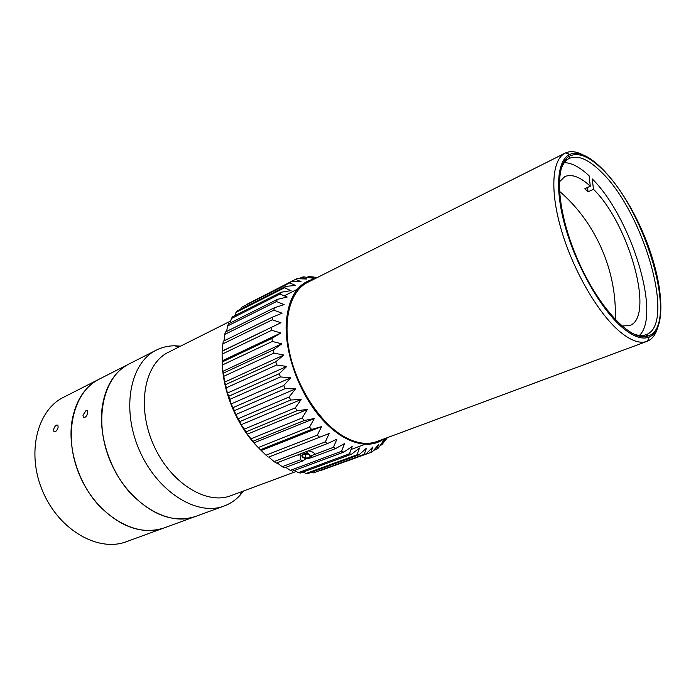 <?xml version="1.0" encoding="UTF-8"?>
<svg xmlns="http://www.w3.org/2000/svg" width="696" height="696" viewBox="0 0 696 696"><rect width="100%" height="100%" fill="white"/><g stroke="black" fill="none" stroke-linecap="round" stroke-linejoin="round"><path stroke-width="1.04" d="M243.574 490.976L239.746 495.604C235.274 500.346 230.054 503.817 224.086 506.035L126.376 541.688C98.675 552.415 59.586 530.596 43.022 492.072C26.143 453.688 36.845 410.214 63.58 397.268L99.197 379.155C72.662 391.97 62.509 436.392 79.927 476.02C97.04 515.797 136.442 538.66 163.917 527.994C141.549 534.928 119.373 526.889 97.405 503.869C77.726 481.345 67.547 447.441 72.071 420.462C75.838 400.452 84.877 386.689 99.197 379.155L128.986 364.008C102.669 376.684 93.012 421.872 110.89 462.562C128.456 503.382 168.084 527.142 195.306 516.536C173.113 523.392 150.893 514.944 128.673 491.193C108.75 467.973 98.179 433.225 102.39 405.759C105.922 385.393 114.788 371.481 128.986 364.008L156.287 350.131C161.977 347.269 168.084 345.825 174.6 345.781L180.595 346.138M53.601 429.423C54.767 426.022 56.185 424.603 57.872 425.16L58.151 427.214C57.116 430.667 55.723 432.103 53.966 431.529L53.601 429.423M296.209 471.453L230.915 495.665C206.268 505.427 169.781 482.632 153.216 444.152C136.373 405.803 144.585 363.564 168.528 352.202L230.768 320.96M224.086 506.035C197.125 516.562 157.322 491.976 139.339 450.19C121.043 408.543 130.204 362.66 156.287 350.131M224.042 340.84L224.721 334.437L273.841 310.164L282.054 313.209L272.58 317.089L223.285 341.214L222.885 343.868L272.249 319.803L280.949 322.718L222.207 351.254L222.885 343.868M226.626 331.418L227.575 325.954L276.46 301.542L284.151 304.604L274.459 307.71L225.4 332.027L224.721 334.437M230.28 322.944L231.359 318.559L280.018 294.06L287.17 297.044L277.339 299.393L228.514 323.831L227.575 325.954M234.97 315.523L236.005 312.356L284.438 287.831L291.041 290.641L281.14 292.242L232.542 316.75L231.359 318.559M240.651 309.241L241.399 307.423L289.64 282.915L295.696 285.464L285.786 286.361L237.406 310.886L236.005 312.356M247.289 304.117L295.495 279.366L301.02 281.584L291.172 281.81L241.399 307.423M298.984 278.704L301.916 277.217L306.919 279.035L297.192 278.644L295.495 279.366M312.608 278.156L303.743 276.877L301.916 277.217M307.301 277.208L308.78 276.46L313.287 277.817M317.359 277.495L308.78 276.46M284.272 295.809L297.349 289.266M315.653 277.225L317.576 277.382M387.28 437.68L386.41 439.072L383.818 440.029M351.089 449.468L364.791 444.37M383.331 440.785L384.035 440.525L381.956 444.744L387.054 437.758M381.956 444.744L380.355 445.336M274.076 461.596L268.743 457.037L329.138 433.547L325.345 441.908L274.076 461.596L276.286 463.11L327.555 443.517L336.855 439.228L333.48 447.31L310.329 456.063L312.548 457.246L335.69 448.528L344.572 443.561L341.562 451.278L290.371 470.383L292.572 471.14L343.737 452.104L352.159 446.51L349.462 453.775L298.366 472.654L300.498 473.028L351.567 454.201L359.493 448.041L357.039 454.793L306.066 473.489L308.102 473.471L359.032 454.81L366.444 448.172L364.182 454.34L313.365 472.906L366.035 453.975L372.908 446.928L370.768 452.47L372.456 451.721L378.798 444.353L376.719 449.242L378.215 448.146L384.035 440.525M376.719 449.242L373.63 450.373M370.768 452.47L319.795 470.853M313.365 472.906L311.521 472.219M306.066 473.489L303.047 472.079M298.366 472.654L294.425 470.452M290.371 470.383L285.725 467.347M300.063 454.027L300.62 459.734L282.228 466.685L284.455 467.825L302.838 460.909L306.275 458.438M310.329 456.063L306.231 451.66M282.228 466.685L277.078 462.814M268.743 457.037L329.138 433.547M321.569 426.613L317.306 435.148L266.055 455.175L261.209 450.503L321.569 426.613L311.608 429.423L309.52 427.126L258.32 447.537L253.996 442.856L314.288 418.531L309.52 427.126M261.209 450.503L260.391 449.738L311.608 429.423M253.996 442.856L252.952 441.281L304.091 420.567L314.288 418.531M307.432 409.431L302.125 417.983L251.021 438.802L247.254 434.217L307.432 409.431L297.088 410.71L295.287 407.865L244.296 429.11L241.103 424.743L301.142 399.487L295.287 407.865M247.254 434.217L246.062 431.833L297.088 410.71M241.103 424.743L239.833 421.567L290.719 400.009L301.142 399.487M295.53 388.864L289.118 396.981L238.276 418.653L235.674 414.607L295.53 388.864L285.116 388.681L283.742 385.514L233.082 407.612L231.063 403.993L290.71 377.78L283.742 385.514M235.674 414.607L234.404 410.666L285.116 388.681M231.063 403.993L229.88 399.339L280.401 376.936L290.71 377.78M286.769 366.435L279.279 373.691L228.81 396.207L227.348 393.11L286.769 366.435L276.643 365L275.799 361.746L225.547 384.653L224.617 382.156L283.785 355.047L275.799 361.746M227.348 393.11L226.33 387.803L276.643 365M224.617 382.156L223.834 376.275L273.92 353.098L283.785 355.047M281.802 343.824L273.363 349.897L223.338 373.169L222.894 371.333L281.802 343.824L272.267 341.458L272.005 338.36L222.224 361.972L222.224 360.841L280.862 332.984L272.005 338.36M222.894 371.333L222.416 364.974L272.267 341.458M222.224 360.841L222.102 354.107L271.71 330.287L280.862 332.984M302.838 460.909L300.62 459.734M222.302 363.373C222.85 392.875 238.206 428.205 259.417 448.72M268.212 457.055L266.055 455.175M260.391 449.738L258.32 447.537M252.952 441.281L251.021 438.802M246.062 431.833L244.296 429.11M239.833 421.567L238.276 418.653M234.404 410.666L233.082 407.612M229.88 399.339L228.81 396.207M226.33 387.803L225.547 384.653M223.834 376.275L223.338 373.169M222.416 364.974L222.224 361.972M222.102 354.107L222.207 351.254M271.71 330.287L271.753 327.364M273.92 353.098L273.363 349.897M280.401 376.936L279.279 373.691M290.719 400.009L289.118 396.981M304.091 420.567L302.125 417.983M319.473 437.114L317.306 435.148M327.555 443.517L325.345 441.908M335.69 448.528L333.48 447.31M343.737 452.104L341.562 451.278M351.567 454.201L349.462 453.775M359.032 454.81L357.039 454.793M366.035 453.975L364.182 454.34M289.64 282.915L291.172 281.81M284.438 287.831L285.786 286.361M280.018 294.06L281.14 292.242M276.46 301.542L277.339 299.393M273.841 310.164L274.459 307.71M222.581 350.88L280.949 322.718M272.249 319.803L272.58 317.089M383.975 438.898C368.315 450.582 342.336 442.856 320.517 417.487C298.688 392.196 284.42 352.237 286.274 322.248C288.553 297.027 297.94 282.602 314.435 278.965M622.363 327.546C601.596 309.903 577.619 268.613 566.083 229.619C554.477 190.582 556.809 160.15 569.807 154.408C588.181 146.186 621.998 184.022 642.434 231.429C663.166 278.704 667.777 329.234 649.229 337.073C642.225 339.857 633.273 336.681 622.363 327.546M581.665 154.225C575.522 151.345 570.172 150.901 565.613 152.903L565.161 153.12C551.928 159.471 549.675 191 561.689 231.159C573.635 271.266 598.308 313.505 619.684 331.514C630.707 340.683 639.815 343.963 647.01 341.353L647.48 341.171C652.048 339.196 655.371 334.976 657.45 328.521M602.814 169.85C589.599 156.635 578.585 152.024 569.772 156.017C553.885 163.586 556.391 210.879 577.68 259.591C598.778 308.371 631.663 342.449 648.037 336.003C679.557 326.815 646.175 211.106 602.814 169.85M565.161 153.12L307.536 282.428C290.093 290.971 282.167 320.491 290.128 355.012C298.027 389.499 321.013 423.725 344.372 436.81C356.448 443.448 367.244 445.04 376.745 441.586L647.01 341.353M560.846 169.633C562.673 164.213 565.361 160.541 568.91 158.61L569.293 158.41C577.906 154.799 588.59 159.34 601.344 172.051C643.687 212.193 676.382 324.901 645.958 334.715L645.549 334.854C641.712 336.142 637.197 335.603 631.994 333.245M309.764 458.116L313.565 456.863M314.644 453.731C313.6 452.278 311.477 451.33 308.285 450.877M298.54 454.61L298.819 455.271M311.86 456.767L310.251 457.959C301.22 460.796 297.766 451.93 308.711 453.87M310.929 456.298L309.877 457.759L305.231 458.055L302.02 456.341L303.456 454.331L308.128 454.027L309.398 454.705M305.405 454.201L305.231 458.055M309.964 455.506L309.877 457.759M85.956 410.701L87.461 410.849L87.748 412.858C86.669 416.469 85.199 417.931 83.329 417.243L82.963 415.181L85.956 410.701M587.537 187.476L588.042 191.835L593.471 189.269L592.252 178.916C630.776 216.839 661.391 314.496 639.45 335.446M564.326 162.673C571.651 162.768 579.907 167.144 589.094 175.801L590.295 186.163L584.857 188.746L588.042 191.835M559.227 182.021L564.752 176.636C571.651 173.687 580.159 176.871 590.295 186.163M593.471 189.269C629.297 224.112 655.275 317.411 629.532 325.615L621.824 325.98M359.962 443.77L361.885 443.056M294.495 293.207L296.331 292.285M54.619 431.825L53.966 431.529M179.055 346.913L174.6 345.781M241.956 491.576L239.746 495.604M315.166 278.6L306.927 277.173M384.749 438.619L380.173 445.614M569.807 154.408L565.613 152.903M649.229 337.073L647.48 341.171M641.129 336.525L645.557 334.863L648.037 336.003M568.91 158.61L569.772 156.017M568.919 158.601L564.682 160.706M615.221 319.612C617.335 271.666 595.889 222.346 559.375 191.191M84.077 417.609L83.329 417.243"/></g></svg>
